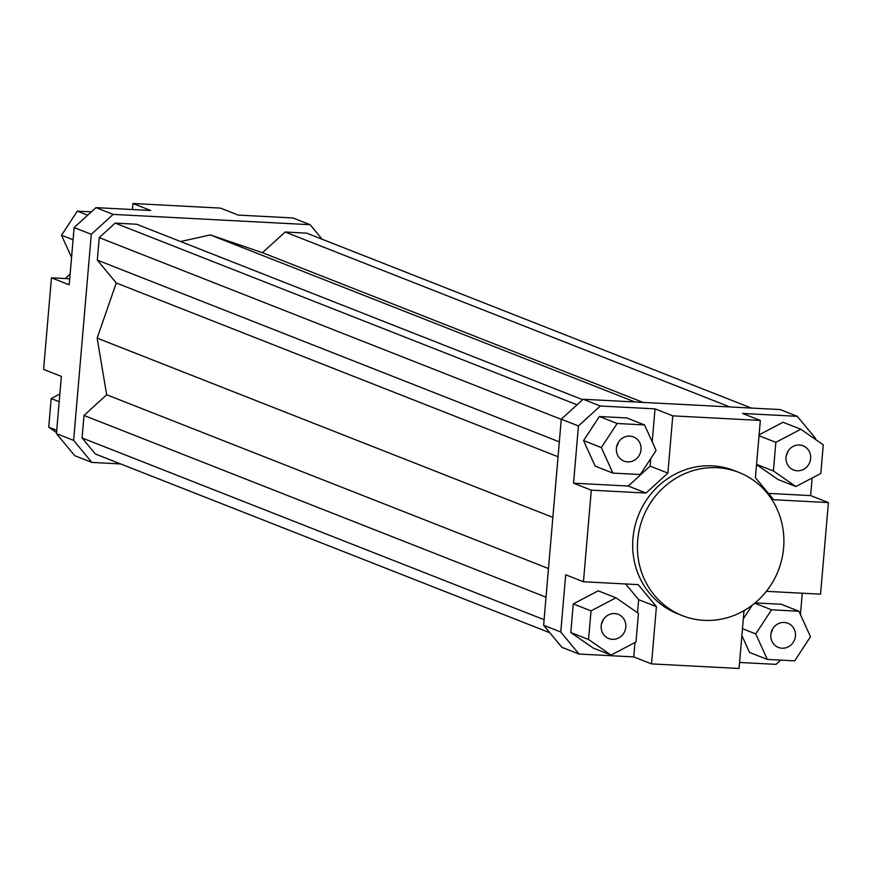 <?xml version="1.0" encoding="UTF-8"?>
<svg xmlns="http://www.w3.org/2000/svg" width="872" height="872" viewBox="0 0 872 872"><rect width="100%" height="100%" fill="white"/><g stroke="black" fill="none" stroke-linecap="round" stroke-linejoin="round"><path stroke-width="1.31" d="M65.433 278.56A30.793 29.059 -68.5 0 1 70.12 274.168M682.482 615.676L677.74 613.812A76.976 72.659 -68.5 0 1 634.805 526.786A76.976 72.659 -68.5 0 1 712.468 465.855A76.976 72.659 -68.5 0 1 734.104 470.531L738.835 472.395A76.976 72.659 -68.5 0 1 781.77 559.421A76.976 72.659 -68.5 0 1 704.118 620.352A76.976 72.659 -68.5 0 1 682.482 615.676A76.976 72.659 -68.5 0 1 639.547 528.65A76.976 72.659 -68.5 0 1 717.198 467.719A76.976 72.659 -68.5 0 1 738.835 472.395M797.237 470.771A12.993 12.263 -68.5 0 1 793.585 469.986A12.993 12.263 -68.5 0 1 786.337 455.293A12.993 12.263 -68.5 0 1 799.439 445.014A12.993 12.263 -68.5 0 1 803.09 445.81A12.993 12.263 -68.5 0 1 810.339 460.492A12.993 12.263 -68.5 0 1 797.237 470.771M787.896 451.434A12.993 12.263 -68.5 0 1 786.293 455.5M770.815 634.696A12.993 12.263 -68.5 0 1 787.885 623.251A12.993 12.263 -68.5 0 1 795.438 635.982A12.993 12.263 -68.5 0 1 778.369 647.427A12.993 12.263 -68.5 0 1 770.815 634.696M772.679 628.876A12.993 12.263 -68.5 0 1 771.077 632.952M614.607 613.572A12.993 12.263 -68.5 0 1 618.259 614.357A12.993 12.263 -68.5 0 1 625.507 629.05A12.993 12.263 -68.5 0 1 612.395 639.329A12.993 12.263 -68.5 0 1 608.754 638.544A12.993 12.263 -68.5 0 1 601.506 623.851A12.993 12.263 -68.5 0 1 614.607 613.572M603.053 619.992A12.993 12.263 -68.5 0 1 601.462 624.058M641.029 449.658A12.993 12.263 -68.5 0 1 623.96 461.092A12.993 12.263 -68.5 0 1 616.406 448.361A12.993 12.263 -68.5 0 1 633.475 436.916A12.993 12.263 -68.5 0 1 641.029 449.658M618.27 442.551A12.993 12.263 -68.5 0 1 616.668 446.617M780.669 660.126L776.026 664.366L739.576 662.458M802.273 593.222L800.442 614.564M767.306 659.417L794.686 660.856L810.502 636.767L798.937 611.25L771.567 609.811L755.752 633.9L767.306 659.417L749.549 652.441L741.887 635.524M743.326 618.793L752.274 605.157M755.108 602.901L781.181 604.263L798.937 611.25M560.772 632.004L543.616 625.257L561.873 647.297L579.041 654.044L560.772 632.004L565.688 574.768L583.444 581.755L591.292 490.173L573.536 483.186L578.441 425.95L600.307 406.003L583.139 399.256L780.124 409.578L797.281 416.326L815.549 438.365L815.462 439.401M812.148 478.009L810.644 495.601L828.4 502.588L820.552 594.17L766.357 591.336M828.4 502.588L773.682 499.721L755.424 477.682L760.33 420.446L742.573 413.459L797.281 416.326M810.644 495.601L768.439 493.399M795.885 486.532L820.825 473.452L823.277 444.818L800.79 429.253L775.851 442.333L773.399 470.967L795.885 486.532L778.129 479.546L756.536 464.613M759.098 434.823L783.034 422.266L800.79 429.253M95.975 207.634L74.12 227.57L91.288 234.328L113.142 214.392L95.975 207.634L150.693 210.501L132.936 203.514L132.424 209.542M74.12 227.57L69.204 284.806L51.448 277.83L43.6 369.412L61.356 376.399L56.451 433.635L74.719 455.675L91.876 462.422L73.619 440.382L56.451 433.635M73.619 440.382L91.288 234.328M120.652 463.937L91.876 462.422M113.142 214.392L310.127 224.704L322.182 239.255M582.67 399.681L136.664 224.246L115.148 223.112L99.245 237.62L97.315 260.129L116.259 282.986L97.152 338.129L106.678 394.765L83.995 415.443L82.066 437.951L95.353 453.985L549.818 632.745M751.348 408.063L306.65 233.151L285.133 232.017L262.461 252.695L210.316 234.928L180.624 241.533M51.448 277.83L69.727 278.778M583.139 399.256L561.274 419.192L578.441 425.95M561.274 419.192L543.616 625.257M634.99 642.533L633.759 656.91L579.041 654.044M625.649 583.968L638.664 599.674L637.541 612.754M570.811 632.549L573.264 603.904L598.203 590.824L615.959 597.811L591.02 610.891L588.567 639.525L570.811 632.549L593.287 648.103L611.043 655.09L635.982 642.01L638.446 613.376L615.959 597.811M600.307 406.003L655.025 408.87L672.781 415.857L760.33 420.446M650.763 458.563L650.12 466.117L628.254 486.053L573.536 483.186M655.025 408.87L652.191 441.842M599.391 416.5L626.772 417.939L644.528 424.926L617.158 423.487L599.391 416.5L583.575 440.589L595.14 466.106L612.896 473.093L640.277 474.532L656.093 450.443L644.528 424.926M745.767 609.604L743.969 611.239L739.064 668.486L651.515 663.897L633.759 656.91M638.664 599.674L656.42 606.661L638.162 584.622L583.444 581.755M656.42 606.661L651.515 663.897M628.254 486.053L646.01 493.04L667.876 473.104L650.12 466.117M646.01 493.04L591.292 490.173M672.781 415.857L667.876 473.104M132.936 203.514L220.485 208.103L238.241 215.09L292.959 217.956L310.127 224.704M617.158 423.487L601.342 447.576L612.896 473.093M601.342 447.576L583.575 440.589M591.02 610.891L573.264 603.904M588.567 639.525L611.043 655.09M755.752 633.9L742.475 628.679M771.567 609.811L754.749 603.195M773.399 470.967L756.558 464.351M775.851 442.333L759.022 435.706M71.559 257.436L61.498 235.233L77.314 211.144L91.331 211.874M77.314 211.144L87.669 215.221M61.498 235.233L73.074 239.778M56.538 432.599L48.723 427.182L51.176 398.548L59.187 401.698M48.723 427.182L56.735 430.332M51.176 398.548L59.852 393.991M210.316 234.928L635.001 401.97M558.058 456.765L116.259 282.986M552.859 517.379L97.152 338.129M559.334 441.864L97.315 260.129M561.263 419.345L99.245 237.62M577.057 404.804L115.148 223.112M544.084 619.687L82.066 437.951M546.014 597.178L83.995 415.443M548.477 568.544L106.678 394.765M729.831 406.941L285.133 232.017M643.035 402.395L262.461 252.695"/></g></svg>

